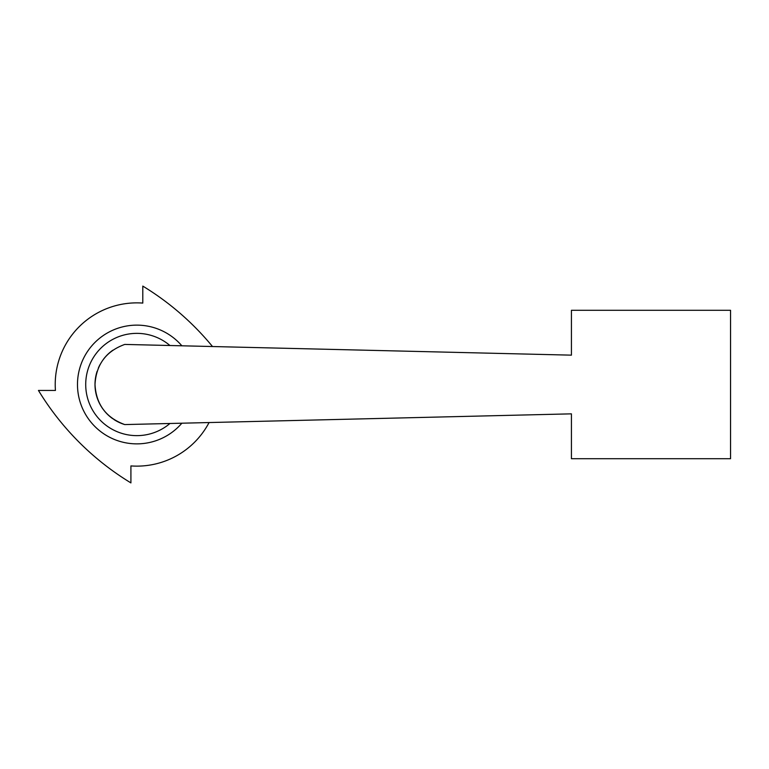 <?xml version="1.0" encoding="UTF-8"?>
<svg xmlns="http://www.w3.org/2000/svg" width="769" height="769" viewBox="0 0 769 769"><rect width="100%" height="100%" fill="white"/><g stroke="black" fill="none" stroke-linecap="round" stroke-linejoin="round"><path stroke-width="1.15" d="M212.504 346.531L181.869 345.8A59.367 59.367 0 0 0 95.942 341.474A59.367 59.367 0 0 0 95.942 427.526A59.367 59.367 0 0 0 181.869 423.2L209.072 422.546A81.629 81.629 0 0 1 130.913 465.918L130.913 482.903A276.071 276.071 0 0 1 38.45 390.441L55.435 390.441A81.629 81.629 0 0 1 142.794 303.082L142.794 286.097A276.071 276.071 0 0 1 212.504 346.531M103.267 409.483A41.853 41.853 0 0 1 95 384.5C96.135 404.407 106.064 417.769 124.77 424.575L571.425 413.847L571.425 458.709L730.55 458.709L730.55 310.292L571.425 310.292L571.425 355.153L124.77 344.425C106.093 351.193 96.173 364.554 95 384.5A41.853 41.853 0 0 1 97.125 371.312M225.577 346.848L218.483 346.675M98.326 368.14A41.853 41.853 0 0 1 100.124 364.429M103.286 359.488A41.853 41.853 0 0 1 112.832 350.222M181.869 423.2L124.77 424.575A41.853 41.853 0 0 1 113.754 419.403M112.793 418.749A41.853 41.853 0 0 1 103.777 410.146M218.483 422.325L225.577 422.152M124.77 344.425L181.869 345.8M169.939 423.488A51.139 51.139 0 0 1 99.72 419.663A51.139 51.139 0 0 1 99.72 349.337A51.139 51.139 0 0 1 169.939 345.512"/></g></svg>
